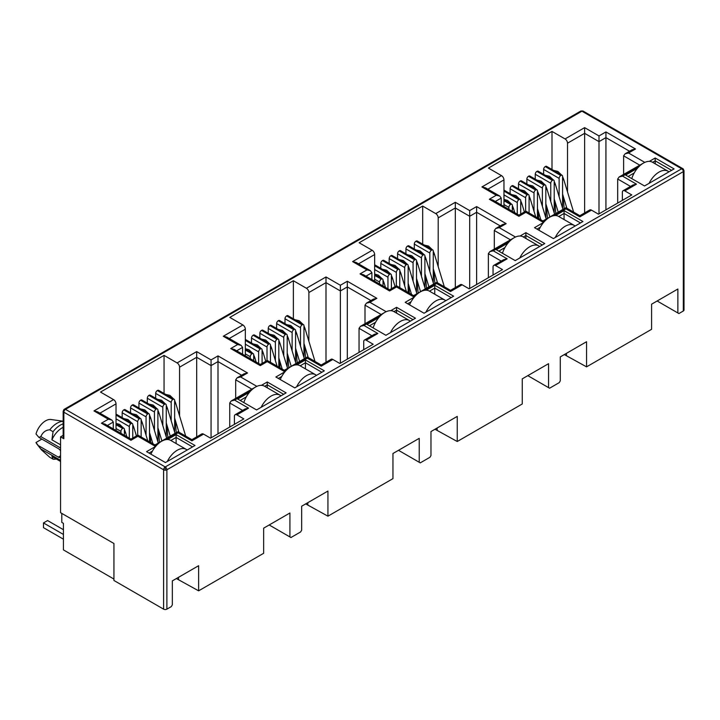 <?xml version="1.0" encoding="UTF-8"?>
<svg xmlns="http://www.w3.org/2000/svg" width="720" height="720" viewBox="0 0 720 720"><rect width="100%" height="100%" fill="white"/><g stroke="black" fill="none" stroke-linecap="round" stroke-linejoin="round"><path stroke-width="1.08" d="M682.785 168.642L583.083 111.078A2.322 1.341 120 0 0 581.922 111.186L681.678 168.786A2.322 1.341 -60 0 1 682.839 168.669L684 170.676A2.322 1.341 180 0 1 683.316 171.63A2.322 1.341 -120 0 0 681.678 168.786L165.24 466.947A2.322 1.341 120 0 0 163.602 469.791L163.602 609.156L113.931 580.473L113.931 543.501L60.561 512.685L60.561 436.842L63.162 435.339M165.24 466.947A2.322 1.341 60 0 1 166.887 469.791A2.322 1.341 180 0 1 165.24 470.178L165.24 466.947L65.484 409.347L581.922 111.186A2.322 1.341 -120 0 0 580.761 111.078L64.323 409.239A2.322 1.341 60 0 1 65.484 409.347A2.322 1.341 120 0 0 63.846 412.191A2.322 1.341 180 0 1 63.162 411.246L63.162 437.796A2.322 1.341 -0 0 0 63.846 438.741L60.561 436.842M60.561 450.774A5.229 3.015 -120 0 0 58.302 448.578L38.907 437.382L40.833 436.599C42.705 432.315 45.684 430.047 49.77 429.804L53.055 431.703L51.912 439.83L60.561 444.816M684 170.676L684 310.041A2.322 1.341 180 0 1 683.316 310.995L678.888 313.551L657.126 300.987M677.862 312.957L677.862 289.017L651.591 304.191L651.591 329.31L586.557 366.858L586.557 341.73L560.286 356.904L560.286 380.844L559.26 382.617L549.576 388.215L548.55 387.621L548.55 363.681L522.27 378.846L522.27 403.974L457.245 441.513L457.245 416.394L430.974 431.559L430.974 455.499L429.948 457.281L420.255 462.87L419.229 462.276L419.229 438.336L392.958 453.51L392.958 478.629L327.933 516.177L327.933 491.049L301.662 506.223L301.662 530.154L300.636 531.936L290.943 537.525L289.917 536.94L289.917 513L263.646 528.165L263.646 553.293L198.621 590.832L198.621 565.713L172.341 580.878L172.341 604.818L171.315 606.591L166.887 609.156A2.322 1.341 180 0 1 163.602 609.156M586.557 366.858L564.309 354.573M566.442 355.239L566.442 353.349M548.55 387.621L527.814 375.651M457.245 441.513L434.997 429.237M437.13 429.903L437.13 428.004M419.229 462.276L398.502 450.306M327.933 516.177L305.685 503.892M307.818 504.558L307.818 502.668M289.917 536.94L269.19 524.97M198.621 590.832L176.373 578.556M178.506 579.222L178.506 577.323M617.679 203.085L617.679 179.001L630.531 186.417M564.174 208.71L563.157 195.993M551.997 169.488L551.997 131.409L565.047 138.942A3.483 2.007 60 0 1 567.513 143.208L567.513 191.934M503.964 206.496L503.964 179.901A3.483 2.007 -120 0 0 501.498 175.635L488.448 168.093L551.997 131.409M488.367 277.74L488.367 253.656L501.219 261.081M434.862 283.365L433.845 270.648M422.676 244.152L422.676 206.064L435.735 213.606A3.483 2.007 60 0 1 438.201 217.872L438.201 266.598M374.652 281.16L374.652 254.556A3.483 2.007 -120 0 0 372.186 250.29L359.127 242.757L422.676 206.064M359.046 352.404L359.046 328.32L371.907 335.736M305.55 358.029L304.533 345.303M293.364 318.807L293.364 280.728L306.423 288.261A3.483 2.007 60 0 1 308.88 292.527L308.88 341.253M245.331 355.815L245.331 329.22A3.483 2.007 -120 0 0 242.874 324.954L229.815 317.412L293.364 280.728M229.734 427.059L229.734 402.975L242.586 410.4M176.238 432.684L175.221 419.967M164.052 393.471L164.052 355.383L177.102 362.916A3.483 2.007 60 0 1 179.568 367.182L179.568 415.917M116.019 430.479L116.019 403.875A3.483 2.007 -120 0 0 113.553 399.609L100.503 392.076L164.052 355.383M261.423 385.344L267.255 381.978L286.137 392.877L256.581 409.941L237.699 399.042L249.525 392.211M649.368 161.361L655.2 157.995L674.082 168.903L644.526 185.967L625.644 175.068L637.461 168.237M555.525 215.55L564.066 210.618L582.948 221.517L553.392 238.581L534.51 227.682L543.618 222.417M622.359 200.376L622.359 192.321A3.483 2.007 60 0 1 623.079 190.728A3.483 2.007 60 0 1 624.825 190.899L631.8 194.931L598.464 214.173L591.489 210.141A3.483 2.007 -120 0 0 589.743 209.97L579.825 215.694L565.956 207.684L542.925 220.977L525.843 211.122L518.904 215.127L492.831 200.07L489.348 199.242L496.287 195.237L499.77 196.065L501.21 198.081L501.21 204.912M493.047 275.04L493.047 266.976A3.483 2.007 60 0 1 493.767 265.383A3.483 2.007 60 0 1 495.504 265.554L502.488 269.586L469.152 288.828L462.168 284.805A3.483 2.007 -120 0 0 460.431 284.625L450.513 290.358L436.635 282.339L413.604 295.641L396.531 285.777L389.592 289.782L363.519 274.734L360.036 273.897L366.975 269.892L370.458 270.729L371.898 272.736L371.898 279.567M426.213 290.205L434.745 285.273L453.636 296.181L424.08 313.245L405.189 302.337L414.306 297.081M520.056 236.025L525.888 232.659L544.77 243.558L515.214 260.622L496.323 249.723L508.149 242.901M363.726 349.695L363.726 341.64A3.483 2.007 60 0 1 364.446 340.038A3.483 2.007 60 0 1 366.192 340.218L373.176 344.241L339.84 363.492L332.856 359.46A3.483 2.007 -120 0 0 331.119 359.289L321.201 365.013L307.323 357.003L284.292 370.296L267.219 360.441L260.28 364.446L234.207 349.389L230.724 348.561L237.654 344.547L241.137 345.384L242.586 347.4L242.586 354.231M296.892 364.86L305.433 359.937L324.315 370.836L294.759 387.9L275.877 377.001L284.994 371.736M390.744 310.68L396.567 307.314L415.458 318.222L385.893 335.286L367.011 324.378L378.837 317.556M234.414 424.359L234.414 416.295A3.483 2.007 60 0 1 235.134 414.702A3.483 2.007 60 0 1 236.88 414.873L243.855 418.905L210.528 438.147L203.544 434.115A3.483 2.007 -120 0 0 201.798 433.944L191.889 439.668L178.011 431.658L154.98 444.96L137.898 435.096L130.959 439.101L104.886 424.053L101.403 423.216L108.342 419.211L111.825 420.039L113.274 422.055L113.274 428.886M167.58 439.524L176.121 434.592L195.003 445.491L165.447 462.564L146.565 451.656L155.673 446.4M591.489 210.141L579.825 216.873C579.825 215.343 579.825 215.343 579.825 216.873C579.825 215.343 579.825 215.343 579.825 216.873L565.956 208.863C565.956 207.324 565.956 207.324 565.956 208.863L554.283 215.604M623.079 190.728L632.997 184.995L636.48 184.167L624.825 190.899M638.712 166.86L622.602 176.157L619.119 176.985L617.679 179.001M113.931 579.051L63.432 549.9L63.432 523.359L61.794 522.405L61.794 513.405M565.047 138.942L584.631 127.638L584.631 212.922M543.618 174.33L543.618 169.425L559.134 178.38L559.134 196.776M559.134 178.38A2.322 1.341 -60 0 1 560.781 175.536L560.943 175.446A2.322 1.341 -60 0 1 562.104 175.329L546.588 166.365A2.322 1.341 120 0 0 545.427 166.482L545.265 166.581A2.322 1.341 120 0 0 543.618 169.425M503.964 194.877L517.266 202.554A2.322 1.341 -60 0 1 518.904 199.71L519.066 199.62A2.322 1.341 -60 0 1 520.227 199.503L504.711 190.548A2.322 1.341 120 0 0 503.964 190.485M510.12 193.671L510.12 188.766L525.636 197.721L525.636 211.239M525.636 197.721A2.322 1.341 -60 0 1 527.283 194.877L527.445 194.787A2.322 1.341 -60 0 1 528.606 194.67L513.09 185.706A2.322 1.341 120 0 0 511.929 185.823L511.767 185.922A2.322 1.341 120 0 0 510.12 188.766M518.499 188.829L518.499 183.933L534.015 192.888L534.015 211.275M534.015 192.888A2.322 1.341 -60 0 1 535.653 190.044L535.824 189.945A2.322 1.341 -60 0 1 536.985 189.837L521.46 180.873A2.322 1.341 120 0 0 520.299 180.99L520.137 181.08A2.322 1.341 120 0 0 518.499 183.933M526.869 183.996L526.869 179.091L542.385 188.055L542.385 206.442M542.385 188.055A2.322 1.341 -60 0 1 544.032 185.211L544.194 185.112A2.322 1.341 -60 0 1 545.355 184.995L529.839 176.04A2.322 1.341 120 0 0 528.678 176.157L528.516 176.247A2.322 1.341 120 0 0 526.869 179.091M535.248 179.163L535.248 174.258L550.764 183.222L550.764 201.609M550.764 183.222A2.322 1.341 -60 0 1 552.402 180.369L552.573 180.279A2.322 1.341 -60 0 1 553.734 180.162L538.209 171.207A2.322 1.341 120 0 0 537.048 171.324L536.886 171.414A2.322 1.341 120 0 0 535.248 174.258M462.168 284.805L450.513 291.528C450.513 289.998 450.513 289.998 450.513 291.528C450.513 289.998 450.513 289.998 450.513 291.528L436.635 283.518C436.635 281.988 436.635 281.988 436.635 283.518L424.962 290.259M493.767 265.383L503.685 259.659L507.168 258.822L495.504 265.554M509.391 241.515L493.29 250.812L489.807 251.649L488.367 253.656M435.735 213.606L455.319 202.293L455.319 287.577M414.306 248.985L414.306 244.08L429.822 253.044L429.822 271.431M429.822 253.044A2.322 1.341 -60 0 1 431.469 250.2L431.631 250.101A2.322 1.341 -60 0 1 432.792 249.984L417.276 241.029A2.322 1.341 120 0 0 416.115 241.146L415.944 241.236A2.322 1.341 120 0 0 414.306 244.08M374.652 269.541L387.954 277.218A2.322 1.341 -60 0 1 389.592 274.374L389.754 274.275A2.322 1.341 -60 0 1 390.915 274.167L375.399 265.203A2.322 1.341 120 0 0 374.652 265.14M380.808 268.326L380.808 263.421L396.324 272.385L396.324 285.894M396.324 272.385A2.322 1.341 -60 0 1 397.962 269.541L398.133 269.442A2.322 1.341 -60 0 1 399.294 269.325L383.778 260.37A2.322 1.341 120 0 0 382.617 260.487L382.446 260.577A2.322 1.341 120 0 0 380.808 263.421M389.178 263.493L389.178 258.588L404.703 267.543L404.703 285.939M404.703 267.543A2.322 1.341 -60 0 1 406.341 264.699L406.503 264.609A2.322 1.341 -60 0 1 407.664 264.492L392.148 255.537A2.322 1.341 120 0 0 390.987 255.645L390.825 255.744A2.322 1.341 120 0 0 389.178 258.588M397.557 258.651L397.557 253.755L413.073 262.71L413.073 281.097M413.073 262.71A2.322 1.341 -60 0 1 414.72 259.866L414.882 259.776A2.322 1.341 -60 0 1 416.043 259.659L400.527 250.695A2.322 1.341 120 0 0 399.366 250.812L399.195 250.911A2.322 1.341 120 0 0 397.557 253.755M405.927 253.818L405.927 248.913L421.452 257.877L421.452 276.264M421.452 257.877A2.322 1.341 -60 0 1 423.09 255.033L423.252 254.934A2.322 1.341 -60 0 1 424.413 254.826L408.897 245.862A2.322 1.341 120 0 0 407.736 245.979L407.574 246.069A2.322 1.341 120 0 0 405.927 248.913M332.856 359.46L321.201 366.192C321.201 364.653 321.201 364.653 321.201 366.192C321.201 364.653 321.201 364.653 321.201 366.192L307.323 358.182C307.323 356.643 307.323 356.643 307.323 358.182L295.65 364.914M364.446 340.038L374.364 334.314L377.847 333.486L366.192 340.218M380.079 316.17L363.978 325.476L360.495 326.304L359.046 328.32M306.423 288.261L325.998 276.957L325.998 362.241M284.994 323.64L284.994 318.744L300.51 327.699L300.51 346.086M300.51 327.699A2.322 1.341 -60 0 1 302.148 324.855L302.319 324.765A2.322 1.341 -60 0 1 303.48 324.648L287.955 315.684A2.322 1.341 120 0 0 286.794 315.801L286.632 315.9A2.322 1.341 120 0 0 284.994 318.744M245.331 344.196L258.633 351.873A2.322 1.341 -60 0 1 260.28 349.029L260.442 348.939A2.322 1.341 -60 0 1 261.603 348.822L246.087 339.867A2.322 1.341 120 0 0 245.331 339.804M251.496 342.981L251.496 338.085L267.012 347.04L267.012 360.558M267.012 347.04A2.322 1.341 -60 0 1 268.65 344.196L268.812 344.106A2.322 1.341 -60 0 1 269.982 343.989L254.457 335.025A2.322 1.341 120 0 0 253.296 335.142L253.134 335.241A2.322 1.341 120 0 0 251.496 338.085M259.866 338.148L259.866 333.243L275.382 342.207L275.382 360.594M275.382 342.207A2.322 1.341 -60 0 1 277.029 339.363L277.191 339.264A2.322 1.341 -60 0 1 278.352 339.147L262.836 330.192A2.322 1.341 120 0 0 261.675 330.309L261.513 330.399A2.322 1.341 120 0 0 259.866 333.243M268.245 333.315L268.245 328.41L283.761 337.374L283.761 355.761M283.761 337.374A2.322 1.341 -60 0 1 285.399 334.53L285.57 334.431A2.322 1.341 -60 0 1 286.731 334.314L271.206 325.359A2.322 1.341 120 0 0 270.045 325.476L269.883 325.566A2.322 1.341 120 0 0 268.245 328.41M276.615 328.482L276.615 323.577L292.131 332.532L292.131 350.928M292.131 332.532A2.322 1.341 -60 0 1 293.778 329.688L293.94 329.598A2.322 1.341 -60 0 1 295.101 329.481L279.585 320.526A2.322 1.341 120 0 0 278.424 320.634L278.262 320.733A2.322 1.341 120 0 0 276.615 323.577M203.544 434.115L191.889 440.847C191.889 439.317 191.889 439.317 191.889 440.847C191.889 439.317 191.889 439.317 191.889 440.847L178.011 432.837C178.011 431.307 178.011 431.307 178.011 432.837L166.338 439.578M235.134 414.702L245.052 408.978L248.535 408.141L236.88 414.873M250.767 390.834L234.657 400.131L231.174 400.968L229.734 402.975M177.102 362.916L196.686 351.612L196.686 436.896M155.673 398.304L155.673 393.399L171.198 402.363L171.198 420.75M171.198 402.363A2.322 1.341 -60 0 1 172.836 399.519L172.998 399.42A2.322 1.341 -60 0 1 174.159 399.303L158.643 390.348A2.322 1.341 120 0 0 157.482 390.465L157.32 390.555A2.322 1.341 120 0 0 155.673 393.399M116.019 418.851L129.321 426.537A2.322 1.341 -60 0 1 130.959 423.693L131.13 423.594A2.322 1.341 -60 0 1 132.291 423.477L116.775 414.522A2.322 1.341 120 0 0 116.019 414.459M122.175 417.645L122.175 412.74L137.7 421.695L137.7 435.213M137.7 421.695A2.322 1.341 -60 0 1 139.338 418.851L139.5 418.761A2.322 1.341 -60 0 1 140.661 418.644L125.145 409.689A2.322 1.341 120 0 0 123.984 409.797L123.822 409.896A2.322 1.341 120 0 0 122.175 412.74M130.554 412.812L130.554 407.907L146.07 416.862L146.07 435.258M146.07 416.862A2.322 1.341 -60 0 1 147.717 414.018L147.879 413.928A2.322 1.341 -60 0 1 149.04 413.811L133.524 404.847A2.322 1.341 120 0 0 132.363 404.964L132.192 405.063A2.322 1.341 120 0 0 130.554 407.907M138.924 407.97L138.924 403.074L154.449 412.029L154.449 430.416M154.449 412.029A2.322 1.341 -60 0 1 156.087 409.185L156.249 409.086A2.322 1.341 -60 0 1 157.41 408.978L141.894 400.014A2.322 1.341 120 0 0 140.733 400.131L140.571 400.23A2.322 1.341 120 0 0 138.924 403.074M147.303 403.137L147.303 398.232L162.819 407.196L162.819 425.583M162.819 407.196A2.322 1.341 -60 0 1 164.466 404.352L164.628 404.253A2.322 1.341 -60 0 1 165.789 404.136L150.273 395.181A2.322 1.341 120 0 0 149.112 395.298L148.941 395.388A2.322 1.341 120 0 0 147.303 398.232M267.255 381.978L267.255 384.822L283.68 394.299M240.165 400.464L246.267 396.936M264.69 386.307L267.255 384.822L267.255 387.783M655.2 157.995L655.2 160.839L671.616 170.325M628.101 176.49L634.212 172.962M652.626 162.324L655.2 160.839L655.2 163.809M564.066 210.618L564.066 213.462L580.482 222.939M536.967 229.104L540.369 227.142M558.783 216.504L564.066 213.462L564.066 219.555M643.176 163.242L619.119 176.985M584.631 127.638L598.995 135.936L605.934 131.931L635.49 148.995L628.56 153L625.077 153.828L623.628 155.844L639.684 165.114M635.49 148.995L632.007 149.823L625.077 153.828M605.934 131.931L605.934 209.862M598.995 135.936L598.995 213.867M496.287 195.237L481.914 186.939L485.397 187.767L499.77 196.065M544.86 221.04L542.925 222.156C542.925 220.626 542.925 220.626 542.925 222.156C542.925 220.626 542.925 220.626 542.925 222.156L525.843 212.301C525.843 210.762 525.843 210.762 525.843 212.301L518.904 216.306C518.904 214.767 518.904 214.767 518.904 216.306C518.904 214.767 518.904 214.767 518.904 216.306L489.348 199.242M513.864 237.897L489.807 251.649M455.319 202.293L469.683 210.591L476.622 206.586L506.178 223.65L499.239 227.655L495.756 228.492L494.316 230.499L510.372 239.769M506.178 223.65L502.695 224.487L495.756 228.492M476.622 206.586L476.622 284.517M469.683 210.591L469.683 288.522M366.975 269.892L352.602 261.594L356.085 262.431L370.458 270.729M415.548 295.695L413.604 296.82C413.604 295.281 413.604 295.281 413.604 296.82C413.604 295.281 413.604 295.281 413.604 296.82L396.531 286.956C396.531 285.426 396.531 285.426 396.531 286.956L389.592 290.961C389.592 289.431 389.592 289.431 389.592 290.961C389.592 289.431 389.592 289.431 389.592 290.961L360.036 273.897M434.745 285.273L434.745 288.117L451.17 297.603M407.655 303.759L411.048 301.797M429.471 291.168L434.745 288.117L434.745 294.21M525.888 232.659L525.888 235.503L542.304 244.98M498.789 251.145L504.9 247.617M523.314 236.988L525.888 235.503L525.888 238.473M384.543 312.552L360.495 326.304M325.998 276.957L340.371 285.255L347.31 281.241L376.866 298.314L369.927 302.319L366.444 303.147L365.004 305.163L381.06 314.433M376.866 298.314L373.383 299.142L366.444 303.147M347.31 281.241L347.31 359.181M340.371 285.255L340.371 363.186M237.654 344.547L223.29 336.258L226.773 337.086L241.137 345.384M286.236 370.359L284.292 371.475C284.292 369.945 284.292 369.945 284.292 371.475C284.292 369.945 284.292 369.945 284.292 371.475L267.219 361.62C267.219 360.081 267.219 360.081 267.219 361.62L260.28 365.625C260.28 364.086 260.28 364.086 260.28 365.625C260.28 364.086 260.28 364.086 260.28 365.625L230.724 348.561M305.433 359.937L305.433 362.781L321.858 372.258M278.343 378.423L281.736 376.461M300.159 365.823L305.433 362.781L305.433 368.874M396.567 307.314L396.567 310.158L412.992 319.644M369.477 325.8L375.579 322.281M394.002 311.643L396.567 310.158L396.567 313.128M255.231 387.216L231.174 400.968M196.686 351.612L211.059 359.91L217.998 355.905L247.554 372.969L240.615 376.974L237.132 377.811L235.683 379.818L251.748 389.088M247.554 372.969L244.071 373.806L237.132 377.811M217.998 355.905L217.998 433.836M211.059 359.91L211.059 437.841M108.342 419.211L93.978 410.913L97.461 411.75L111.825 420.039M156.924 445.014L154.98 446.139C154.98 444.6 154.98 444.6 154.98 446.139C154.98 444.6 154.98 444.6 154.98 446.139L137.898 436.275C137.898 434.745 137.898 434.745 137.898 436.275L130.959 440.28C130.959 438.75 130.959 438.75 130.959 440.28C130.959 438.75 130.959 438.75 130.959 440.28L101.403 423.216M176.121 434.592L176.121 437.436L192.546 446.913M149.022 453.078L152.424 451.116M170.838 440.487L176.121 437.436L176.121 443.529M623.628 174.384L623.628 155.844M116.019 428.526L120.951 431.37L120.951 433.323M132.768 438.057L132.768 424.548A2.322 1.341 -60 0 0 132.291 423.477M149.517 441.801L149.517 414.873A2.322 1.341 -60 0 0 149.04 413.811M150.732 442.503L150.093 434.475M166.266 436.959L166.266 405.207A2.322 1.341 -60 0 0 165.789 404.136M167.859 437.517L166.842 424.8M245.331 353.862L250.263 356.715L250.263 358.659M262.08 363.402L262.08 349.884A2.322 1.341 -60 0 0 261.603 348.822M278.829 367.146L278.829 340.218A2.322 1.341 -60 0 0 278.352 339.147M280.053 367.848L279.405 359.811M295.578 362.295L295.578 330.543A2.322 1.341 -60 0 0 295.101 329.481M297.171 362.862L296.154 350.145M374.652 279.207L379.575 282.051L379.575 284.004M391.401 288.738L391.401 275.229A2.322 1.341 -60 0 0 390.915 274.167M408.15 292.491L408.15 265.554A2.322 1.341 -60 0 0 407.664 264.492M409.365 293.193L408.717 285.156M424.899 287.64L424.899 255.888A2.322 1.341 -60 0 0 424.413 254.826M426.492 288.198L425.466 275.481M503.964 204.552L508.887 207.396L508.887 209.34M520.713 214.083L520.713 200.565A2.322 1.341 -60 0 0 520.227 199.503M537.462 217.827L537.462 190.899A2.322 1.341 -60 0 0 536.985 189.837M538.677 218.529L538.038 210.492M554.211 212.976L554.211 181.224A2.322 1.341 -60 0 0 553.734 180.162M555.804 213.543L554.787 200.826M562.581 208.143L562.581 176.391A2.322 1.341 -60 0 0 562.104 175.329M547.425 218.376L546.408 205.659M545.832 217.809L545.832 186.066A2.322 1.341 -60 0 0 545.355 184.995M529.083 212.994L529.083 195.732A2.322 1.341 -60 0 0 528.606 194.67M517.266 202.554L517.266 214.182M512.334 211.338L512.334 205.398A2.322 1.341 -60 0 0 511.857 204.336A2.322 1.341 -60 0 0 510.696 204.453L503.964 200.754M494.316 249.039L494.316 230.499M433.269 282.798L433.269 251.055A2.322 1.341 -60 0 0 432.792 249.984M418.113 293.04L417.096 280.314M416.52 292.473L416.52 260.721A2.322 1.341 -60 0 0 416.043 259.659M399.771 287.649L399.771 270.387A2.322 1.341 -60 0 0 399.294 269.325M387.954 277.218L387.954 288.837M383.022 285.993L383.022 280.062A2.322 1.341 -60 0 0 382.545 279A2.322 1.341 -60 0 0 381.384 279.117L374.652 275.418M365.004 323.703L365.004 305.163M303.957 357.462L303.957 325.71A2.322 1.341 -60 0 0 303.48 324.648M288.801 367.695L287.784 354.978M287.208 367.128L287.208 335.376A2.322 1.341 -60 0 0 286.731 334.314M270.459 362.313L270.459 345.051A2.322 1.341 -60 0 0 269.982 343.989M258.633 351.873L258.633 363.492M253.71 360.648L253.71 354.717A2.322 1.341 -60 0 0 253.224 353.655A2.322 1.341 -60 0 0 252.063 353.772L245.331 350.073M235.683 398.358L235.683 379.818M174.645 432.117L174.645 400.365A2.322 1.341 -60 0 0 174.159 399.303M159.489 442.359L158.463 429.633M157.896 441.792L157.896 410.04A2.322 1.341 -60 0 0 157.41 408.978M141.147 436.968L141.147 419.706A2.322 1.341 -60 0 0 140.661 418.644M129.321 426.537L129.321 438.156M124.398 435.312L124.398 429.381A2.322 1.341 -60 0 0 123.912 428.319A2.322 1.341 -60 0 0 122.751 428.427L116.019 424.737M60.561 461.16L51.912 456.165A17.415 10.053 120 0 0 53.289 457.263L60.561 461.457M63.162 427.347A17.415 10.053 120 0 0 51.912 439.83M120.951 431.37A2.322 1.341 -60 0 1 122.589 428.526M250.263 356.715A2.322 1.341 -60 0 1 251.901 353.862M379.575 282.051A2.322 1.341 -60 0 1 381.213 279.207M508.887 207.396A2.322 1.341 -60 0 1 510.534 204.552M51.912 456.165L53.055 459.18A19.737 11.394 120 0 0 56.286 458.991M63.162 423.819A19.737 11.394 120 0 0 53.055 431.703M53.055 459.18L49.77 457.29L41.409 449.811L36 442.494A14.517 8.379 120 0 0 36.855 443.988L41.409 449.811M63.162 421.317A19.737 11.394 120 0 0 49.77 429.804M63.162 421.209L50.994 419.508A14.517 8.379 120 0 0 36 433.962L38.907 437.382M41.877 439.092L36 442.494M60.561 455.805L58.302 457.11L38.907 445.914M60.561 460.305L40.833 448.92M40.833 436.599L60.561 447.984M58.302 457.11A5.229 3.015 -120 0 0 60.561 457.524M649.089 183.33A18 10.395 -60 0 1 659.016 172.098A18 10.395 -60 0 1 668.016 171.207L652.419 162.207A18 10.395 120 0 0 643.419 163.098A18 10.395 120 0 0 631.764 178.605M668.016 171.207A18 10.395 -60 0 1 668.943 171.873M555.246 237.51A18 10.395 -60 0 1 565.173 226.278A18 10.395 -60 0 1 574.173 225.387L558.567 216.387A18 10.395 120 0 0 549.576 217.278A18 10.395 120 0 0 538.866 230.202M574.173 225.387A18 10.395 -60 0 1 575.1 226.053M425.934 312.174A18 10.395 -60 0 1 435.861 300.942A18 10.395 -60 0 1 444.852 300.051L429.255 291.042A18 10.395 120 0 0 420.255 291.933A18 10.395 120 0 0 409.554 304.857M444.852 300.051A18 10.395 -60 0 1 445.788 300.708M296.613 386.829A18 10.395 -60 0 1 306.54 375.597A18 10.395 -60 0 1 315.54 374.706L299.943 365.706A18 10.395 120 0 0 290.943 366.597A18 10.395 120 0 0 280.242 379.521M315.54 374.706A18 10.395 -60 0 1 316.467 375.372M167.301 461.484A18 10.395 -60 0 1 177.228 450.261A18 10.395 -60 0 1 186.228 449.37L170.631 440.361A18 10.395 120 0 0 161.631 441.252A18 10.395 120 0 0 150.93 454.176M186.228 449.37A18 10.395 -60 0 1 187.155 450.027M63.432 529.704L47.583 520.56L43.479 522.927L63.432 534.447M63.432 539.19L43.479 527.67L43.479 522.927M519.777 257.994A18 10.395 -60 0 1 529.704 246.762A18 10.395 -60 0 1 538.704 245.871L523.098 236.862A18 10.395 120 0 0 514.107 237.753A18 10.395 120 0 0 502.452 253.26M538.704 245.871A18 10.395 -60 0 1 539.631 246.528M390.465 332.649A18 10.395 -60 0 1 400.392 321.417A18 10.395 -60 0 1 409.383 320.526L393.786 311.517A18 10.395 120 0 0 384.786 312.408A18 10.395 120 0 0 373.14 327.915M409.383 320.526A18 10.395 -60 0 1 410.319 321.183M261.144 407.304A18 10.395 -60 0 1 271.071 396.081A18 10.395 -60 0 1 280.071 395.19L264.474 386.181A18 10.395 120 0 0 255.474 387.072A18 10.395 120 0 0 243.828 402.579M280.071 395.19A18 10.395 -60 0 1 280.998 395.847M682.839 168.669A2.322 1.899 120 0 1 683.316 171.63L166.887 469.791L166.887 609.156M165.24 470.178A2.322 1.341 180 0 1 163.602 469.791L63.846 412.191A2.322 1.899 60 0 1 64.323 409.239L63.162 411.246M683.316 310.995L683.316 171.63M63.846 438.741L63.846 412.191M481.914 186.939L501.498 175.635M628.56 153L644.805 162.378M622.602 176.157L636.48 184.167M352.602 261.594L372.186 250.29M499.239 227.655L515.493 237.042M493.29 250.812L507.168 258.822M223.29 336.258L242.874 324.954M369.927 302.319L386.181 311.697M363.978 325.476L377.847 333.486M93.978 410.913L113.553 399.609M240.615 376.974L256.86 386.361M234.657 400.131L248.535 408.141M567.513 143.208L584.631 133.326L598.995 141.624L605.934 137.619L629.55 151.245M487.863 189.189L503.964 179.901M438.201 217.872L455.319 207.981L469.683 216.279L476.622 212.274L500.229 225.909M358.551 263.853L374.652 254.556M308.88 292.527L325.998 282.645L340.371 290.943L347.31 286.938L370.917 300.564M229.239 338.508L245.331 329.22M179.568 367.182L196.686 357.3L211.059 365.598L217.998 361.593L241.605 375.228M99.918 413.172L116.019 403.875M495.297 201.492L501.21 198.081M365.985 276.156L371.898 272.736M236.664 350.811L242.586 347.4M107.352 425.475L113.274 422.055M116.019 414.873L131.13 423.594M139.338 418.851L123.822 409.896M132.363 404.964L147.879 413.928M156.087 409.185L140.571 400.23M149.112 395.298L164.628 404.253M172.836 399.519L157.32 390.555M245.331 340.218L260.442 348.939M268.65 344.196L253.134 335.241M261.675 330.309L277.191 339.264M285.399 334.53L269.883 325.566M278.424 320.634L293.94 329.598M302.148 324.855L286.632 315.9M374.652 265.554L389.754 274.275M397.962 269.541L382.446 260.577M390.987 255.645L406.503 264.609M414.72 259.866L399.195 250.911M407.736 245.979L423.252 254.934M431.469 250.2L415.944 241.236M503.964 190.899L519.066 199.62M527.283 194.877L511.767 185.922M520.299 180.99L535.824 189.945M544.032 185.211L528.516 176.247M537.048 171.324L552.573 180.279M560.781 175.536L545.265 166.581M545.427 166.482L560.943 175.446M552.402 180.369L536.886 171.414M528.678 176.157L544.194 185.112M535.653 190.044L520.137 181.08M511.929 185.823L527.445 194.787M518.904 199.71L503.964 191.088M503.964 200.565L510.696 204.453M416.115 241.146L431.631 250.101M423.09 255.033L407.574 246.069M399.366 250.812L414.882 259.776M406.341 264.699L390.825 255.744M382.617 260.487L398.133 269.442M389.592 274.374L374.652 265.743M374.652 275.229L381.384 279.117M286.794 315.801L302.319 324.765M293.778 329.688L278.262 320.733M270.045 325.476L285.57 334.431M277.029 339.363L261.513 330.399M253.296 335.142L268.812 344.106M260.28 349.029L245.331 340.407M245.331 349.884L252.063 353.772M157.482 390.465L172.998 399.42M164.466 404.352L148.941 395.388M140.733 400.131L156.249 409.086M147.717 414.018L132.192 405.063M123.984 409.797L139.5 418.761M130.959 423.693L116.019 415.062M116.019 424.548L122.751 428.427M554.211 181.413L555.228 183.87A2.673 0.819 163.1 0 1 554.409 184.797A2.673 0.819 163.1 0 1 554.211 184.905M545.832 186.246L546.849 188.703A2.673 0.819 163.1 0 1 546.03 189.63A2.673 0.819 163.1 0 1 545.832 189.738M537.462 191.079L538.479 193.545A2.673 0.819 163.1 0 1 537.66 194.472A2.673 0.819 163.1 0 1 537.462 194.58M529.083 195.921L530.1 198.378A2.673 0.819 163.1 0 1 529.281 199.305A2.673 0.819 163.1 0 1 529.083 199.413M520.713 200.754L521.73 203.211A2.673 0.819 163.1 0 1 520.911 204.138A2.673 0.819 163.1 0 1 520.713 204.246M512.334 205.587L513.351 208.044A2.673 0.819 163.1 0 1 512.532 208.971A2.673 0.819 163.1 0 1 512.334 209.079M562.581 176.58L563.598 179.037A2.673 0.819 163.1 0 1 562.779 179.964A2.673 0.819 163.1 0 1 562.581 180.072M424.899 256.068L425.907 258.534A2.673 0.819 163.1 0 1 425.097 259.461A2.673 0.819 163.1 0 1 424.899 259.569M416.52 260.91L417.537 263.367A2.673 0.819 163.1 0 1 416.718 264.294A2.673 0.819 163.1 0 1 416.52 264.402M408.15 265.743L409.158 268.2A2.673 0.819 163.1 0 1 408.348 269.127A2.673 0.819 163.1 0 1 408.15 269.235M399.771 270.576L400.788 273.033A2.673 0.819 163.1 0 1 399.969 273.96A2.673 0.819 163.1 0 1 399.771 274.068M391.401 275.409L392.409 277.875A2.673 0.819 163.1 0 1 391.599 278.802A2.673 0.819 163.1 0 1 391.401 278.91M383.022 280.251L384.039 282.708A2.673 0.819 163.1 0 1 383.22 283.635A2.673 0.819 163.1 0 1 383.022 283.743M433.269 251.235L434.286 253.692A2.673 0.819 163.1 0 1 433.467 254.619A2.673 0.819 163.1 0 1 433.269 254.727M295.578 330.732L296.595 333.189A2.673 0.819 163.1 0 1 295.776 334.116A2.673 0.819 163.1 0 1 295.578 334.224M287.208 335.565L288.225 338.022A2.673 0.819 163.1 0 1 287.406 338.949A2.673 0.819 163.1 0 1 287.208 339.057M278.829 340.398L279.846 342.864A2.673 0.819 163.1 0 1 279.027 343.791A2.673 0.819 163.1 0 1 278.829 343.899M270.459 345.231L271.476 347.697A2.673 0.819 163.1 0 1 270.657 348.624A2.673 0.819 163.1 0 1 270.459 348.732M262.08 350.073L263.097 352.53A2.673 0.819 163.1 0 1 262.278 353.457A2.673 0.819 163.1 0 1 262.08 353.565M253.71 354.906L254.727 357.363A2.673 0.819 163.1 0 1 253.908 358.29A2.673 0.819 163.1 0 1 253.71 358.398M303.957 325.899L304.974 328.356A2.673 0.819 163.1 0 1 304.155 329.283A2.673 0.819 163.1 0 1 303.957 329.391M166.266 405.387L167.283 407.853A2.673 0.819 163.1 0 1 166.464 408.78A2.673 0.819 163.1 0 1 166.266 408.888M157.896 410.22L158.904 412.686A2.673 0.819 163.1 0 1 158.094 413.613A2.673 0.819 163.1 0 1 157.896 413.721M149.517 415.062L150.534 417.519A2.673 0.819 163.1 0 1 149.715 418.446A2.673 0.819 163.1 0 1 149.517 418.554M141.147 419.895L142.155 422.352A2.673 0.819 163.1 0 1 141.345 423.279A2.673 0.819 163.1 0 1 141.147 423.387M132.768 424.728L133.785 427.185A2.673 0.819 163.1 0 1 132.966 428.112A2.673 0.819 163.1 0 1 132.768 428.22M124.398 429.561L125.406 432.027A2.673 0.819 163.1 0 1 124.596 432.954A2.673 0.819 163.1 0 1 124.398 433.062M174.645 400.554L175.653 403.011A2.673 0.819 163.1 0 1 174.843 403.938A2.673 0.819 163.1 0 1 174.645 404.046M583.083 111.078L580.761 111.078M503.964 199.782L511.857 204.336M374.652 274.437L382.545 279M245.331 349.101L253.224 353.655M116.019 423.756L123.912 428.319M545.247 175.266L549.468 176.247L553.311 179.919M554.211 198.936L558.216 212.148M555.228 183.87L562.968 209.403M536.868 180.099L541.098 181.089L544.932 184.752M545.832 203.769L549.846 216.981M546.849 188.703L554.598 214.245M528.498 184.932L532.719 185.922L536.562 189.594M537.462 208.602L540.855 219.789M538.479 193.545L546.219 219.078M520.119 189.765L524.349 190.755L528.183 194.427M530.1 198.378L535.689 216.801M511.749 194.607L515.97 195.588L519.813 199.26M521.73 203.211L524.385 211.968M503.964 199.395L507.6 200.43L511.434 204.093M513.351 208.044L514.773 212.742M553.617 170.433L557.847 171.414L561.681 175.086M562.581 194.094L566.865 208.215M563.598 179.037L573.633 212.121M415.926 249.921L420.156 250.911L423.999 254.583M424.899 273.591L428.904 286.803M425.907 258.534L433.656 284.067M407.556 254.754L411.786 255.744L415.62 259.416M416.52 278.424L420.534 291.645M417.537 263.367L425.277 288.9M399.177 259.596L403.407 260.577L407.25 264.249M408.15 283.257L411.543 294.444M409.158 268.2L416.907 293.733M390.807 264.429L395.028 265.419L398.871 269.082M400.788 273.033L406.377 291.465M382.428 269.262L386.658 270.252L390.501 273.924M392.409 277.875L395.064 286.623M374.652 274.059L378.279 275.085L382.122 278.757M384.039 282.708L385.461 287.397M424.305 245.088L428.535 246.078L432.369 249.741M433.269 268.758L437.553 282.87M434.286 253.692L444.321 286.776M286.614 324.585L290.844 325.566L294.678 329.238M295.578 348.246L299.592 361.467M296.595 333.189L304.344 358.722M278.244 329.418L282.465 330.408L286.308 334.071M287.208 353.088L291.213 366.3M288.225 338.022L295.965 363.555M269.865 334.251L274.095 335.241L277.929 338.913M278.829 357.921L282.222 369.108M279.846 342.864L287.595 368.397M261.495 339.084L265.716 340.074L269.559 343.746M271.476 347.697L277.065 366.12M253.116 343.926L257.346 344.907L261.18 348.579M263.097 352.53L265.752 361.287M245.331 348.714L248.967 349.74L252.81 353.412M254.727 357.363L256.149 362.061M294.993 319.743L299.214 320.733L303.057 324.405M303.957 343.413L308.241 357.525M304.974 328.356L315 361.431M157.302 399.24L161.532 400.23L165.366 403.902M166.266 422.91L170.28 436.122M167.283 407.853L175.023 433.386M148.923 404.073L153.153 405.063L156.996 408.735M157.896 427.743L161.901 440.964M158.904 412.686L166.653 438.219M140.553 408.915L144.774 409.896L148.617 413.568M149.517 432.576L152.91 443.763M150.534 417.519L158.274 443.052M132.174 413.748L136.404 414.729L140.247 418.401M142.155 422.352L147.744 440.784M123.804 418.581L128.025 419.571L131.868 423.234M133.785 427.185L136.44 435.942M116.019 423.378L119.655 424.404L123.498 428.076M125.406 432.027L126.837 436.716M165.672 394.407L169.902 395.388L173.745 399.06M174.645 418.077L178.92 432.189M175.653 403.011L185.688 436.095"/></g></svg>

